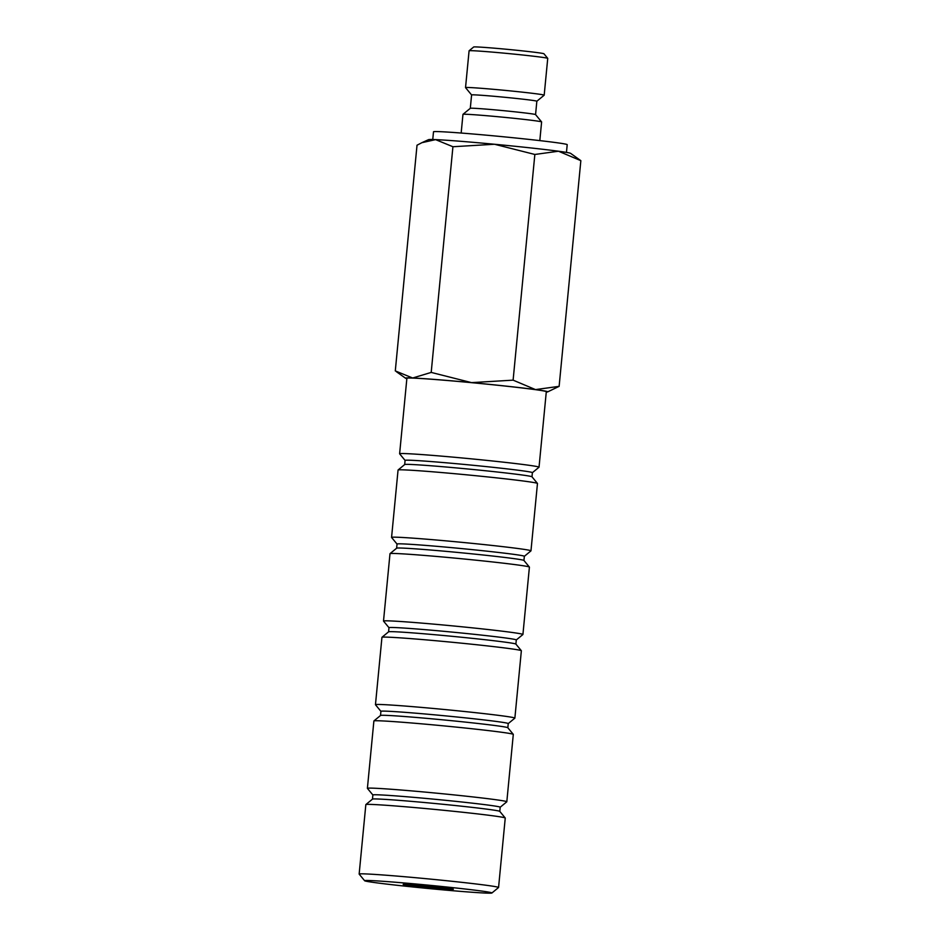 <?xml version="1.0" encoding="UTF-8"?>
<svg xmlns="http://www.w3.org/2000/svg" width="940" height="940" viewBox="0 0 940 940"><rect width="100%" height="100%" fill="white"/><g stroke="black" fill="none" stroke-linecap="round" stroke-linejoin="round"><path stroke-width="1.41" d="M539.819 140.612L541.616 121.942A39.503 1.022 -174.5 0 0 541.605 121.918A39.503 1.022 -174.5 0 0 520.313 118.981A39.503 1.022 -174.5 0 0 480.258 115.185A39.503 1.022 -174.5 0 0 462.974 114.339A39.503 1.022 -174.5 0 0 462.962 114.375L461.164 133.045M536.846 101.238L544.178 95.198A39.503 1.022 -174.5 0 0 544.189 95.175A39.503 1.022 -174.5 0 0 523.345 92.261A39.503 1.022 -174.5 0 0 482.831 88.419A39.503 1.022 -174.5 0 0 465.535 87.608A39.503 1.022 -174.5 0 0 465.547 87.632L471.586 94.952A32.782 0.846 -174.5 0 1 485.945 95.61A32.782 0.846 -174.5 0 1 519.562 98.806A32.782 0.846 -174.5 0 1 536.846 101.226A32.782 0.846 -174.5 0 0 536.846 101.226L535.565 114.598A32.782 0.846 -174.5 0 0 535.553 114.586A32.782 0.846 -174.5 0 0 517.893 112.142A32.782 0.846 -174.5 0 0 484.652 108.993A32.782 0.846 -174.5 0 0 470.317 108.3L462.974 114.339M544.189 95.175L547.738 58.374A39.503 1.022 -174.5 0 0 547.726 58.35A39.503 1.022 -174.5 0 0 526.435 55.413A39.503 1.022 -174.5 0 0 486.38 51.618A39.503 1.022 -174.5 0 0 469.095 50.772A39.503 1.022 -174.5 0 0 469.084 50.807L465.535 87.608M547.726 58.35L543.943 53.768A35.309 0.917 -174.5 0 0 524.92 51.136A35.309 0.917 -174.5 0 0 489.129 47.752A35.309 0.917 -174.5 0 0 473.678 47L469.095 50.772M432.753 139.531L433.505 131.788A67.163 1.739 5.5 0 1 462.903 133.175A67.163 1.739 5.5 0 1 531.782 139.708A67.163 1.739 5.5 0 1 567.208 144.666L566.456 152.397M546.269 392.051A71.452 1.857 -174.5 0 0 547.632 391.898L559.124 386.352L535.506 389.595L513.111 380.148L471.551 382.627A71.452 1.857 -174.5 0 0 436.748 379.596A71.452 1.857 -174.5 0 0 412.637 378.009A71.452 1.857 -174.5 0 0 405.539 378.221A71.452 1.857 -174.5 0 0 406.856 378.632M547.632 391.898A71.452 1.857 -174.5 0 0 535.506 389.595A71.452 1.857 -174.5 0 0 471.551 382.627L431.202 372.416L412.637 378.009L395.294 370.901L417.019 145.218L421.907 142.68L435.584 139.625A71.452 1.857 -174.5 0 0 428.511 139.672L421.907 142.68M452.927 146.734L494.499 144.255A71.452 1.857 -174.5 0 0 459.707 141.212A71.452 1.857 -174.5 0 0 435.584 139.625L452.927 146.734L431.202 372.416M491.902 893L498.529 887.536A70.03 1.821 -174.5 0 0 498.564 887.489A70.03 1.821 -174.5 0 0 461.622 882.319A70.03 1.821 -174.5 0 0 389.806 875.504A70.03 1.821 -174.5 0 0 359.151 874.071A70.03 1.821 -174.5 0 0 359.162 874.118L364.638 880.745A63.955 1.657 -174.5 0 0 399.089 885.504A63.955 1.657 -174.5 0 0 463.937 891.637A63.955 1.657 -174.5 0 0 491.902 893A63.955 1.657 -174.5 0 0 458.92 888.312A63.955 1.657 -174.5 0 0 392.615 882.014A63.955 1.657 -174.5 0 0 364.638 880.745M498.564 887.489L505.25 818.035A70.03 1.821 -174.5 0 0 505.227 817.988A70.03 1.821 -174.5 0 0 467.509 812.771A70.03 1.821 -174.5 0 0 396.492 806.05A70.03 1.821 -174.5 0 0 365.86 804.57A70.03 1.821 -174.5 0 0 365.836 804.616L359.151 874.071M505.227 817.988L499.763 811.361A63.955 1.657 -174.5 0 0 465.312 806.602A63.955 1.657 -174.5 0 0 400.464 800.469A63.955 1.657 -174.5 0 0 372.498 799.106L365.86 804.57M499.786 811.385L500.186 807.225A63.955 1.657 -174.5 0 0 466.452 802.502A63.955 1.657 -174.5 0 0 400.863 796.286A63.955 1.657 -174.5 0 0 372.875 794.97L372.475 799.129M500.186 807.249L506.789 801.808A70.03 1.821 -174.5 0 0 506.813 801.761A70.03 1.821 -174.5 0 0 469.871 796.591A70.03 1.821 -174.5 0 0 398.055 789.776A70.03 1.821 -174.5 0 0 367.399 788.331A70.03 1.821 -174.5 0 0 367.423 788.39L372.875 794.982M506.813 801.761L513.299 734.399A70.03 1.821 -174.5 0 0 513.287 734.34A70.03 1.821 -174.5 0 0 475.558 729.135A70.03 1.821 -174.5 0 0 404.541 722.414A70.03 1.821 -174.5 0 0 373.92 720.921A70.03 1.821 -174.5 0 0 373.885 720.968L367.399 788.331M508.235 723.6L514.838 718.16A70.03 1.821 -174.5 0 0 514.873 718.113A70.03 1.821 -174.5 0 0 477.931 712.943A70.03 1.821 -174.5 0 0 406.115 706.128A70.03 1.821 -174.5 0 0 375.46 704.695A70.03 1.821 -174.5 0 0 375.471 704.741L380.923 711.345A63.955 1.657 -174.5 0 1 408.923 712.638A63.955 1.657 -174.5 0 1 474.5 718.853A63.955 1.657 -174.5 0 1 508.235 723.577L507.835 727.748A63.955 1.657 -174.5 0 0 473.361 722.966A63.955 1.657 -174.5 0 0 408.512 716.82A63.955 1.657 -174.5 0 0 380.547 715.469L373.92 720.921M514.873 718.113L521.359 650.75A70.03 1.821 -174.5 0 0 521.336 650.703A70.03 1.821 -174.5 0 0 483.606 645.486A70.03 1.821 -174.5 0 0 412.601 638.765A70.03 1.821 -174.5 0 0 381.969 637.285A70.03 1.821 -174.5 0 0 381.946 637.332L375.46 704.695M516.283 639.964L522.899 634.524A70.03 1.821 -174.5 0 0 522.922 634.477A70.03 1.821 -174.5 0 0 485.98 629.307A70.03 1.821 -174.5 0 0 414.164 622.491A70.03 1.821 -174.5 0 0 383.508 621.046A70.03 1.821 -174.5 0 0 383.532 621.105L388.972 627.697A63.955 1.657 -174.5 0 1 416.972 629.001A63.955 1.657 -174.5 0 1 482.561 635.217A63.955 1.657 -174.5 0 1 516.295 639.94L515.884 644.1A63.955 1.657 -174.5 0 0 481.421 639.317A63.955 1.657 -174.5 0 0 416.573 633.184A63.955 1.657 -174.5 0 0 388.596 631.821L381.969 637.285M522.922 634.477L529.408 567.114A70.03 1.821 -174.5 0 0 529.385 567.067A70.03 1.821 -174.5 0 0 491.667 561.85A70.03 1.821 -174.5 0 0 420.65 555.129A70.03 1.821 -174.5 0 0 390.029 553.637A70.03 1.821 -174.5 0 0 389.994 553.684L383.508 621.046M529.385 567.067L523.921 560.44A63.955 1.657 -174.5 0 0 489.47 555.681A63.955 1.657 -174.5 0 0 424.622 549.536A63.955 1.657 -174.5 0 0 396.656 548.185L390.029 553.637M523.944 560.463L524.344 556.292A63.955 1.657 -174.5 0 0 490.61 551.569A63.955 1.657 -174.5 0 0 425.033 545.353A63.955 1.657 -174.5 0 0 397.032 544.037L396.633 548.196M524.344 556.316L530.947 550.875A70.03 1.821 -174.5 0 0 530.971 550.828A70.03 1.821 -174.5 0 0 494.041 545.658A70.03 1.821 -174.5 0 0 422.224 538.843A70.03 1.821 -174.5 0 0 391.569 537.41A70.03 1.821 -174.5 0 0 391.581 537.457L397.032 544.06M530.971 550.828L537.469 483.466A70.03 1.821 -174.5 0 0 537.445 483.419A70.03 1.821 -174.5 0 0 499.716 478.213A70.03 1.821 -174.5 0 0 428.711 471.481A70.03 1.821 -174.5 0 0 398.078 470A70.03 1.821 -174.5 0 0 398.055 470.047L391.569 537.41M532.393 472.679L539.008 467.239A70.03 1.821 -174.5 0 0 539.031 467.192A70.03 1.821 -174.5 0 0 502.089 462.022A70.03 1.821 -174.5 0 0 430.273 455.207A70.03 1.821 -174.5 0 0 399.618 453.762A70.03 1.821 -174.5 0 0 399.641 453.82L405.081 460.424A63.955 1.657 -174.5 0 1 433.082 461.716A63.955 1.657 -174.5 0 1 498.658 467.932A63.955 1.657 -174.5 0 1 532.393 472.656L531.993 476.815A63.955 1.657 -174.5 0 0 497.53 472.033A63.955 1.657 -174.5 0 0 432.682 465.899A63.955 1.657 -174.5 0 0 404.705 464.536L398.078 470M399.618 453.762L406.891 378.268A70.03 1.821 5.5 0 1 437.547 379.701A70.03 1.821 5.5 0 1 509.363 386.516A70.03 1.821 5.5 0 1 546.304 391.686L539.031 467.192M414.211 884.928A25.216 0.658 5.5 0 1 440.073 887.384A25.216 0.658 5.5 0 1 453.374 889.24A25.216 0.658 5.5 0 1 442.329 888.723A25.216 0.658 5.5 0 1 416.479 886.279A25.216 0.658 5.5 0 1 403.166 884.411A25.216 0.658 5.5 0 1 414.211 884.928M558.466 151.222A71.452 1.857 -174.5 0 0 494.499 144.255L534.848 154.466L558.466 151.222L580.85 160.67L570.604 153.349A71.452 1.857 -174.5 0 0 558.466 151.222M534.848 154.466L513.111 380.148M580.85 160.67L559.124 386.352M535.553 114.586L541.605 121.918M507.812 727.725L513.287 734.34M515.872 644.076L521.336 650.703M531.981 476.791L537.445 483.419M405.081 460.4L404.682 464.56M388.984 627.685L388.572 631.845M380.923 711.322L380.524 715.481M405.539 378.221L396.386 371.688M471.586 94.94L470.305 108.312"/></g></svg>
